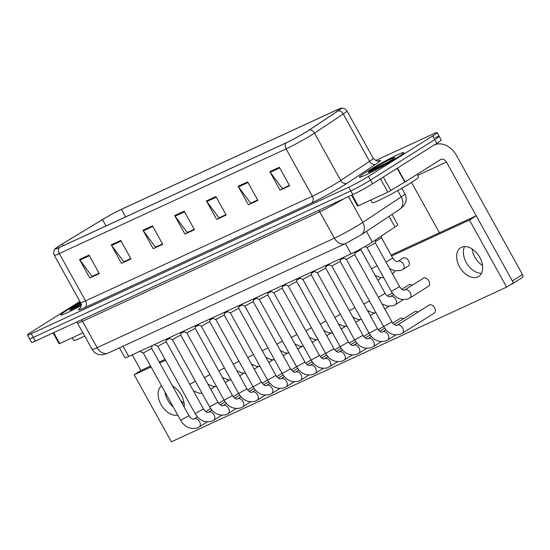 <?xml version="1.0" encoding="UTF-8"?>
<svg xmlns="http://www.w3.org/2000/svg" width="550" height="550" viewBox="0 0 550 550"><rect width="100%" height="100%" fill="white"/><g stroke="black" fill="none" stroke-linecap="round" stroke-linejoin="round"><path stroke-width="0.82" d="M391.999 214.411L397.732 224.751A15.902 1.024 151 0 1 394.962 227.026L372.364 242.028A15.902 1.024 151 0 1 370.741 243.066A15.902 1.024 151 0 1 351.079 253.859L128.728 356.448A15.902 1.024 151 0 1 124.974 357.761L119.488 347.861M396.777 157.905A25.438 1.643 -29 0 0 403.803 152.597A25.438 1.643 -29 0 0 390.039 158.517A25.438 1.643 -29 0 0 366.328 171.958A25.438 1.643 -29 0 0 359.301 177.265A25.438 1.643 -29 0 0 373.065 171.346A25.438 1.643 -29 0 0 396.777 157.905A25.438 1.643 -29 0 0 403.803 152.597A25.438 1.643 -29 0 0 390.039 158.517A25.438 1.643 -29 0 0 366.328 171.958A25.438 1.643 -29 0 0 359.301 177.265A25.438 1.643 -29 0 0 373.065 171.346A25.438 1.643 -29 0 0 396.777 157.905M80.355 302.294A25.438 1.643 -29 0 0 67.843 309.684A25.438 1.643 -29 0 0 60.816 314.992A25.438 1.643 -29 0 0 81.18 305.566A25.438 1.643 -29 0 1 60.816 314.992A25.438 1.643 -29 0 1 67.843 309.684A25.438 1.643 -29 0 1 80.355 302.294M307.319 131.23A16.961 1.093 151 0 1 286.344 142.739L59.544 247.39A16.961 1.093 151 0 1 55.543 248.786A16.961 1.093 151 0 1 62.26 243.994L102.479 219.601A16.961 1.093 151 0 1 121.419 209.351L336.813 109.973A16.961 1.093 151 0 1 340.814 108.57A16.961 1.093 151 0 1 337.858 110.997L309.045 130.116A16.961 1.093 151 0 1 307.319 131.23M307.574 131.113A17.38 1.121 -29 0 0 309.341 129.972L338.154 110.853A17.38 1.121 -29 0 0 340.684 108.357A17.38 1.121 -29 0 0 337.081 109.801L121.694 209.179A17.38 1.121 -29 0 0 102.272 219.691L62.054 244.076A17.38 1.121 -29 0 0 55.426 248.566A17.38 1.121 -29 0 0 59.276 247.562L286.069 142.911A17.38 1.121 -29 0 0 307.574 131.113M79.888 301.448L31.886 331.698A15.902 1.024 -29 0 0 27.5 335.019L29.549 338.718A15.902 1.024 -29 0 0 33.302 337.404L350.817 190.898A15.902 1.024 -29 0 0 370.487 180.111L434.782 139.59A15.902 1.024 -29 0 0 439.175 136.269A15.902 1.024 -29 0 0 435.414 137.583M99.069 273.185L92.063 276.416L79.922 260.095A4.242 3.19 -114.8 0 1 79.523 259.483L89.781 277.984L99.296 273.591L89.038 255.09L79.523 259.483M99.096 273.226L89.781 277.984M130.79 258.548L123.777 261.779L111.643 245.458A4.242 3.19 -114.8 0 1 111.244 244.846L121.502 263.347L131.017 258.954L120.759 240.453L111.244 244.846M130.811 258.589L121.502 263.347M162.511 243.911L155.499 247.149L143.358 230.828A4.242 3.19 -114.8 0 1 142.966 230.209L153.216 248.71L162.738 244.317L152.481 225.816L142.966 230.209M162.532 243.952L153.216 248.71M289.389 185.371L282.377 188.602L270.243 172.281A4.242 3.19 -114.8 0 1 269.844 171.662L280.101 190.169L289.616 185.776L279.359 167.276L269.844 171.662M289.41 185.412L280.101 190.169M257.668 200.001L250.663 203.239L238.521 186.917A4.242 3.19 -114.8 0 1 238.123 186.299L248.38 204.799L257.895 200.413L247.637 181.913L238.123 186.299M257.696 200.049L248.38 204.799M225.947 214.637L218.941 217.876L206.8 201.554A4.242 3.19 -114.8 0 1 206.401 200.936L216.659 219.436L226.174 215.05L215.916 196.542L206.401 200.936M225.974 214.686L216.659 219.436M194.232 229.274L187.22 232.512L175.079 216.191A4.242 3.19 -114.8 0 1 174.68 215.572L184.938 234.073L194.452 229.687L184.202 211.179L174.68 215.572M194.253 229.322L184.938 234.073M27.5 335.019A15.902 1.024 -29 0 0 31.254 333.706L348.769 187.199A15.902 1.024 -29 0 0 368.438 176.413L432.733 135.891A15.902 1.024 -29 0 0 437.119 132.571A15.902 1.024 -29 0 0 433.366 133.884L375.623 160.524M436.831 143.289A15.902 1.024 -29 0 0 441.224 139.975L439.175 136.269A15.902 1.024 -29 0 1 434.782 139.59L370.487 180.111A15.902 1.024 -29 0 1 350.817 190.898L33.302 337.404A15.902 1.024 -29 0 1 29.549 338.718L31.604 342.416A15.902 1.024 -29 0 0 35.358 341.11L352.873 194.604A15.902 1.024 -29 0 0 372.543 183.81L436.831 143.289L432.733 135.891M383.646 326.583L346.369 259.339L354.709 254.705L391.985 321.956C393.917 324.644 395.56 325.772 396.914 325.346L397.169 325.222A4.771 3.128 57.8 0 1 397.402 325.091A4.771 3.128 57.8 0 1 397.588 325.022A4.771 3.128 57.8 0 1 402.538 327.889A4.771 3.128 57.8 0 1 402.256 333.293L400.07 334.345C393.195 335.919 387.723 333.327 383.646 326.583L391.985 321.956M391.27 291.294L367.015 247.541L375.361 242.914L399.616 286.674C401.541 289.355 403.184 290.482 404.539 290.056L404.793 289.933A4.771 3.128 57.8 0 1 405.212 289.733A4.771 3.128 57.8 0 1 410.19 292.648A4.771 3.128 57.8 0 1 409.881 298.004L407.694 299.056C400.826 300.63 395.347 298.038 391.27 291.294L399.616 286.674M375.574 241.416L381.507 237.813L392.734 258.074C394.666 260.755 396.309 261.889 397.664 261.456L397.918 261.332A4.771 3.128 57.8 0 1 398.337 261.133A4.771 3.128 57.8 0 1 403.315 264.055A4.771 3.128 57.8 0 1 403.006 269.404L400.819 270.462L394.749 270.827L389.558 268.538M369.139 333.272L331.863 266.028L340.202 261.394L377.486 328.653C379.411 331.334 381.054 332.461 382.415 332.035L382.663 331.911A4.771 3.128 57.8 0 1 382.903 331.788A4.771 3.128 57.8 0 1 383.082 331.712A4.771 3.128 57.8 0 1 388.039 334.586A4.771 3.128 57.8 0 1 387.75 339.982L385.564 341.041C378.696 342.609 373.216 340.024 369.139 333.272L377.486 328.653M317.357 272.711L325.703 268.091L362.979 335.342C364.911 338.03 366.554 339.157 367.909 338.724L368.163 338.607A4.771 3.128 57.8 0 1 368.397 338.477A4.771 3.128 57.8 0 1 368.582 338.401A4.771 3.128 57.8 0 1 373.533 341.275A4.771 3.128 57.8 0 1 373.251 346.679L371.064 347.731C364.189 349.298 358.717 346.713 354.64 339.969L362.979 335.342M340.134 346.658L302.857 279.414L311.197 274.78L348.48 342.031C350.412 344.719 352.055 345.847 353.409 345.421L353.664 345.297A4.771 3.128 57.8 0 1 353.897 345.166A4.771 3.128 57.8 0 1 354.083 345.097A4.771 3.128 57.8 0 1 359.033 347.964A4.771 3.128 57.8 0 1 358.744 353.368L356.565 354.42C349.69 355.994 344.218 353.402 340.134 346.658L348.48 342.031M288.351 286.096L296.697 281.469L333.974 348.728C335.906 351.409 337.549 352.536 338.903 352.11L339.157 351.986A4.771 3.128 57.8 0 1 339.391 351.863A4.771 3.128 57.8 0 1 339.577 351.787A4.771 3.128 57.8 0 1 344.527 354.661A4.771 3.128 57.8 0 1 344.245 360.058L342.059 361.116C335.191 362.684 329.711 360.099 325.634 353.348L333.974 348.728M354.922 253.206L360.855 249.604L385.11 293.363C387.042 296.044 388.685 297.172 390.039 296.746L390.294 296.622A4.771 3.128 57.8 0 1 390.713 296.423A4.771 3.128 57.8 0 1 395.691 299.344A4.771 3.128 57.8 0 1 395.381 304.693L393.195 305.752L387.124 306.116L381.934 303.827M340.416 259.903L343.654 258.129M325.916 266.592L329.154 264.818M370.734 200.069L372.219 202.758A26.496 1.712 -29 0 0 386.561 196.591A26.496 1.712 -29 0 0 411.256 182.593A26.496 1.712 -29 0 0 418.571 177.066L417.072 174.357M389.448 161.466L373.629 169.049C369.256 171.504 367.888 172.501 369.524 172.033L380.181 166.836L393.724 158.668M368.837 172.054L369.524 172.033A15.159 0.976 -29 0 1 372.481 169.118A15.159 0.976 -29 0 1 391.229 158.833A15.159 0.976 -29 0 1 390.624 160.744A15.159 0.976 -29 0 1 383.453 164.986M72.249 337.796L73.741 340.478A26.496 1.712 -29 0 0 84.714 336.022M80.987 303.696L75.144 306.776C70.771 309.231 69.403 310.221 71.039 309.76L81.703 304.556M70.359 309.781L71.039 309.76A15.159 0.976 -29 0 1 73.996 306.845A15.159 0.976 -29 0 1 80.671 302.878M352.158 194.927L358.215 205.851L387.874 192.163L380.469 178.812M434.191 144.966L434.115 145.001A21.196 15.943 -114.8 0 1 434.191 144.966A21.196 15.943 -114.8 0 1 456.603 155.684L522.5 274.56A2.647 1.739 57.8 0 1 522.328 277.537A2.647 1.739 57.8 0 1 522.197 277.606M510.304 284.811L512.043 284.006A2.647 1.739 -122.2 0 0 512.174 283.931A2.647 1.739 -122.2 0 0 512.669 283.312M464.592 246.558A16.961 11.124 -122.2 0 0 467.005 263.739A16.961 11.124 -122.2 0 0 481.47 273.329A16.961 11.124 -122.2 0 1 467.005 263.739A16.961 11.124 -122.2 0 1 464.592 246.558M522.5 274.56L512.346 280.961L446.456 162.085A5.301 3.987 65.2 0 0 440.853 159.404A5.301 3.987 65.2 0 0 440.509 159.589L404.807 182.091L387.874 192.163M439.429 232.767L411.524 182.421M358.215 205.851L357.589 206.064L351.567 195.202M482.556 265.533A16.961 11.124 57.8 0 1 472.092 248.937M53.68 332.654L59.73 343.571L82.961 332.853M165.034 392.164A16.961 11.124 -122.2 0 0 173.264 407.007A16.961 11.124 -122.2 0 1 165.034 392.164M150.562 366.053L140.944 370.487L132.261 354.826M59.73 343.571L59.104 343.791L53.082 332.929M184.071 403.26A16.961 11.124 57.8 0 1 180.434 400.269M173.951 388.582A16.961 11.124 57.8 0 1 173.608 386.664M378.978 279.634A4.771 3.128 -122.2 0 0 379.211 279.503A4.771 3.128 -122.2 0 0 380.311 277.53M393.477 272.938A4.771 3.128 -122.2 0 0 393.711 272.814A4.771 3.128 -122.2 0 0 394.817 270.841M407.983 266.248A4.771 3.128 -122.2 0 0 408.217 266.124A4.771 3.128 -122.2 0 0 408.423 260.59A4.771 3.128 -122.2 0 0 403.363 257.923A4.771 3.128 -122.2 0 0 403.129 258.053L397.918 261.332M412.191 285.271A4.771 3.128 -122.2 0 0 409.138 284.769A4.771 3.128 -122.2 0 0 408.904 284.893L401.899 289.314M403.459 318.808A4.771 3.128 -122.2 0 0 400.407 318.299A4.771 3.128 -122.2 0 0 400.173 318.429L392.748 323.111M417.966 312.111A4.771 3.128 -122.2 0 0 414.913 311.609A4.771 3.128 -122.2 0 0 414.679 311.74L394.268 324.603M428.257 286.399A4.771 3.128 -122.2 0 0 428.491 286.275A4.771 3.128 -122.2 0 0 428.704 280.741A4.771 3.128 -122.2 0 0 423.638 278.073A4.771 3.128 -122.2 0 0 423.404 278.204L404.793 289.933M434.033 313.246A4.771 3.128 -122.2 0 0 434.266 313.115A4.771 3.128 -122.2 0 0 434.473 307.587A4.771 3.128 -122.2 0 0 429.413 304.92A4.771 3.128 -122.2 0 0 429.179 305.044L397.169 325.222M184.14 406.959A16.961 11.124 -122.2 0 0 172.535 386.018M477.847 276.877A16.961 11.124 -122.2 0 0 478.686 276.423A16.961 11.124 -122.2 0 0 479.435 256.761A16.961 11.124 -122.2 0 0 461.443 247.273A16.961 11.124 -122.2 0 0 460.604 247.727A16.961 11.124 -122.2 0 0 459.855 267.389A16.961 11.124 -122.2 0 0 477.847 276.877M151.064 366.96L134.172 374.756L171.353 441.822L506.632 287.121L469.453 220.055L391.579 255.984M165.564 360.271L159.748 362.952M161.542 385.859A16.961 11.124 -122.2 0 0 161.012 404.484A16.961 11.124 -122.2 0 0 177.767 415.133M506.632 287.121L513.398 282.858L476.224 215.786L391.078 255.076M165.062 359.363L159.246 362.044M469.453 220.055L476.224 215.786M134.172 374.756L140.944 370.487M311.41 273.281L314.648 271.507M273.852 292.786L282.198 288.166L319.474 355.417C321.406 358.105 323.049 359.232 324.404 358.799L324.658 358.683A4.771 3.128 57.8 0 1 324.892 358.552A4.771 3.128 57.8 0 1 325.077 358.476A4.771 3.128 57.8 0 1 330.028 361.35A4.771 3.128 57.8 0 1 329.746 366.747M267.699 294.862L304.975 362.106L296.629 366.733L259.353 299.489L267.692 294.869L268.077 292.153M282.129 373.422L244.853 306.178L253.192 301.544L290.469 368.803C292.401 371.484 294.044 372.611 295.398 372.185L295.653 372.061A4.771 3.128 57.8 0 1 295.886 371.938A4.771 3.128 57.8 0 1 296.072 371.862A4.771 3.128 57.8 0 1 301.022 374.736A4.771 3.128 57.8 0 1 300.74 380.132L298.554 381.191C291.679 382.759 286.206 380.174 282.129 373.422L290.469 368.803M230.347 312.861L238.686 308.241L275.969 375.492C277.894 378.18 279.538 379.308 280.899 378.874L281.146 378.757A4.771 3.128 57.8 0 1 281.387 378.627A4.771 3.128 57.8 0 1 281.566 378.551A4.771 3.128 57.8 0 1 286.522 381.425A4.771 3.128 57.8 0 1 286.234 386.822L284.048 387.881C277.179 389.448 271.7 386.863 267.623 380.119L275.969 375.492M296.911 279.978L300.149 278.204M282.411 286.667L285.643 284.893M267.905 293.356L271.143 291.582M253.406 300.053L256.637 298.279M253.124 386.808L215.847 319.557L224.187 314.93L261.463 382.181C263.395 384.869 265.038 385.997 266.393 385.571L266.647 385.447A4.771 3.128 57.8 0 1 266.881 385.316A4.771 3.128 57.8 0 1 267.066 385.241A4.771 3.128 57.8 0 1 272.016 388.114A4.771 3.128 57.8 0 1 271.734 393.518L269.548 394.57C262.673 396.144 257.201 393.553 253.124 386.808L261.463 382.181M238.617 393.498L201.341 326.253L209.681 321.619L246.964 388.877C248.896 391.559 250.539 392.686 251.893 392.26L252.147 392.136A4.771 3.128 57.8 0 1 252.381 392.013A4.771 3.128 57.8 0 1 252.567 391.937A4.771 3.128 57.8 0 1 257.517 394.811A4.771 3.128 57.8 0 1 257.228 400.207L255.049 401.259C248.174 402.834 242.701 400.249 238.617 393.498L246.964 388.877M186.835 332.936L195.181 328.309L232.464 395.567C234.389 398.255 236.032 399.382 237.387 398.949L237.641 398.832A4.771 3.128 57.8 0 1 237.875 398.702A4.771 3.128 57.8 0 1 238.061 398.626A4.771 3.128 57.8 0 1 243.011 401.5A4.771 3.128 57.8 0 1 242.729 406.897L240.542 407.956C233.674 409.523 228.195 406.938 224.118 400.194L232.464 395.567M172.336 339.625L180.682 335.005L217.958 402.256C219.89 404.944 221.533 406.072 222.887 405.646L223.142 405.522A4.771 3.128 57.8 0 1 223.376 405.391A4.771 3.128 57.8 0 1 223.561 405.316A4.771 3.128 57.8 0 1 228.511 408.189A4.771 3.128 57.8 0 1 228.229 413.593L226.043 414.645C219.168 416.219 213.696 413.627 209.619 406.883L217.958 402.256M195.113 413.572L157.836 346.328L166.176 341.694L203.459 408.953C205.384 411.634 207.027 412.761 208.388 412.335L208.636 412.211A4.771 3.128 57.8 0 1 208.876 412.087A4.771 3.128 57.8 0 1 209.055 412.012A4.771 3.128 57.8 0 1 214.012 414.886A4.771 3.128 57.8 0 1 213.723 420.283L211.537 421.334C204.669 422.909 199.189 420.317 195.113 413.572L203.459 408.953M143.33 353.011L151.676 348.384L188.952 415.642C190.884 418.323 192.528 419.457 193.882 419.024L194.136 418.908A4.771 3.128 57.8 0 1 194.37 418.777A4.771 3.128 57.8 0 1 194.556 418.701A4.771 3.128 57.8 0 1 199.506 421.575A4.771 3.128 57.8 0 1 199.224 426.972L197.038 428.031C190.163 429.598 184.69 427.013 180.613 420.269L188.952 415.642M238.899 306.742L242.137 304.968M224.4 313.431L227.638 311.657M209.901 320.121L213.132 318.347M195.394 326.817L198.633 325.043M180.895 333.506L184.126 331.732M166.389 340.196L169.627 338.422M366.451 231.364L372.364 242.028M345.4 243.623L351.079 253.859M389.049 216.37L394.962 227.026M123.056 346.211L128.728 356.448M377.898 160.958A26.496 1.712 151 0 1 375.822 164.168L347.009 183.288A26.496 1.712 151 0 1 311.534 203.012L84.734 307.656A5.301 3.987 65.2 0 0 85.552 300.898L312.352 196.254A21.196 1.368 -29 0 0 338.573 181.864A21.196 1.368 -29 0 0 340.732 180.476L369.545 161.356A21.196 1.368 -29 0 0 373.237 158.324C376.441 160.903 378.139 161.762 378.317 160.903L378.311 160.903M84.734 307.656A26.496 1.712 151 0 1 80.314 307.993M80.547 302.644A21.196 1.368 -29 0 0 85.552 300.898L59.297 253.536A21.196 1.368 151 0 1 54.292 255.282L80.547 302.644C82.246 307.093 79.372 309.011 80.046 308.323M340.684 108.357C340.684 108.288 344.204 107.147 346.981 110.956A21.196 1.368 151 0 1 343.289 113.988L314.476 133.107A21.196 1.368 151 0 1 312.317 134.502A21.196 1.368 151 0 1 286.096 148.885A5.301 3.987 -114.8 0 1 286.069 142.911M309.341 129.972A5.301 4.118 -123.6 0 1 314.476 133.107L340.732 180.476A5.301 4.118 56.4 0 0 347.009 183.288M375.822 164.168A5.301 4.118 56.4 0 1 369.545 161.356L343.289 113.988A5.301 4.118 -123.6 0 0 338.154 110.853M59.276 247.562A5.301 3.987 65.2 0 0 59.297 253.536L286.096 148.885L312.352 196.254A5.301 3.987 65.2 0 1 311.534 203.012M31.254 333.706L35.358 341.11M348.769 187.199L352.873 194.604M368.438 176.413L372.543 183.81M121.419 209.351L125.606 216.906M102.479 219.601L105.999 225.954M62.26 243.994L63.202 245.699M336.813 109.973L337.507 111.231M175.079 216.191L184.553 211.819M206.8 201.554L216.274 197.182M238.521 186.917L247.995 182.545M270.243 172.281L279.709 167.908M143.358 230.828L152.831 226.456M111.643 245.458L121.11 241.093M79.922 260.095L89.396 255.729M318.423 210.499A2.647 1.994 -114.8 0 1 319.784 211.805L82.514 321.282L97.13 347.648A10.601 7.968 65.2 0 0 108.336 353.004L102.458 354.846L98.863 354.564C95.906 353.774 93.658 352.048 92.125 349.394A21.196 1.368 -29 0 0 97.13 347.648L334.393 238.171A21.196 1.368 -29 0 0 360.621 223.781A21.196 1.368 -29 0 0 362.773 222.393L348.494 196.625M343.764 198.804A21.196 1.368 151 0 1 319.784 211.805L334.393 238.171A10.601 7.968 65.2 0 0 345.606 243.526L108.336 353.004M399.63 209.351A10.601 8.229 -123.6 0 0 401.191 196.893A21.196 1.368 -29 0 0 404.882 193.861C406.326 196.57 406.601 199.389 405.701 202.317L403.583 206.078L399.63 209.351L361.212 234.843A10.601 8.229 -123.6 0 0 362.773 222.393L401.191 196.893L397.691 190.589M81.153 319.976A2.647 1.994 -114.8 0 1 82.514 321.282A21.196 1.368 151 0 1 77.509 323.029L92.125 349.394M385.983 262.082L392.734 258.074M378.359 297.371L385.11 293.363M363.853 304.067L369.435 300.953M349.353 310.757L354.936 307.649M371.484 268.778L377.066 265.664M417.643 175.381L446.456 162.085M397.478 168.094L405.123 181.892M404.807 182.091L397.162 168.293M383.322 177.018L390.83 190.561M334.854 317.446L340.429 314.339M270.215 291.17L273.866 292.799L311.135 360.044L319.474 355.417M313.431 363.303L310.152 365.372A4.771 3.128 57.8 0 1 310.386 365.241A4.771 3.128 57.8 0 1 310.571 365.172A4.771 3.128 57.8 0 1 315.528 368.039A4.771 3.128 57.8 0 1 315.239 373.443L313.053 374.495C306.185 376.069 300.706 373.478 296.629 366.733M320.347 324.143L325.93 321.028M305.848 330.832L311.431 327.724M291.342 337.521L296.924 334.414M276.843 344.218L282.425 341.103M262.343 350.907L267.919 347.799M247.837 357.596L253.419 354.489M233.337 364.293L238.913 361.178M218.831 370.982L224.414 367.874M204.332 377.671L209.914 374.564M189.826 384.361L195.408 381.253M55.426 248.566C55.364 248.524 52.539 250.91 54.292 255.282M437.119 132.571L439.175 136.269M346.981 110.956L373.237 158.324M361.212 234.843L345.606 243.526M404.882 193.861L401.782 188.265M76.594 322.08L77.509 323.029M346.376 259.339L342.726 257.709M354.709 254.719L355.107 251.886M402.256 333.293L434.266 313.115M367.029 247.548L364.87 246.586M409.881 298.004L428.491 286.275M375.361 242.928L375.808 239.738M403.006 269.404L408.217 266.124M381.507 237.827L381.796 235.764M331.87 266.028L328.219 264.406M382.663 331.911L385.942 329.849M340.209 261.415L340.587 258.699M387.75 339.982L395.746 334.943M317.364 272.718L354.64 339.969M317.371 272.724L313.72 271.095M368.163 338.607L371.442 336.538M379.768 331.293L384.656 328.212M325.703 268.104L326.081 265.389M373.251 346.679L381.246 341.632M302.871 279.414L299.221 277.784M353.664 345.297L356.943 343.228M365.262 337.982L370.157 334.902M378.242 329.801L383.57 326.446M311.204 274.794L311.582 272.078M358.744 353.368L366.74 348.329M284.714 284.481L288.365 286.103L325.634 353.348M339.157 351.986L342.437 349.924M350.762 344.671L355.651 341.591M363.743 336.497L369.064 333.142M296.697 281.49L297.082 278.774M344.245 360.058L352.241 355.018M390.294 296.622L393.573 294.559M395.381 304.693L403.377 299.654M360.855 249.617L360.979 248.772M387.393 296.003L392.281 292.923M367.434 310.516L372.625 312.812L376.118 313.005M384.766 308.935L388.871 306.35M352.928 317.206L358.119 319.502L361.611 319.694M370.267 315.624L374.371 313.039M375.059 275.227L380.249 277.523L383.742 277.716M392.391 273.646L393.711 272.814M377.891 280.335L379.211 279.503M522.328 277.537L512.174 283.931M338.429 323.902L343.619 326.191L347.112 326.391M355.761 322.321L359.865 319.729M337.741 361.707L327.559 367.806C320.684 369.373 315.212 366.788 311.135 360.044M324.658 358.683L327.938 356.613M336.263 351.368L341.151 348.288M349.236 343.186L354.564 339.831M282.198 288.179L282.576 285.464M304.975 362.106C306.9 364.794 308.543 365.922 309.904 365.496L310.152 365.372M259.359 299.489L255.709 297.859M321.757 358.057L326.645 354.977M334.737 349.876L340.058 346.521M315.239 373.443L323.235 368.404M244.86 306.178L241.209 304.556M295.653 372.061L298.932 369.999M307.257 364.746L312.146 361.666M320.231 356.572L325.559 353.217M253.192 301.558L253.571 298.849M300.74 380.132L308.736 375.093M226.703 311.245L230.354 312.874L267.623 380.119M281.146 378.757L284.426 376.688M292.751 371.442L297.639 368.362M305.731 363.261L311.053 359.906M238.693 308.254L239.071 305.539M286.234 386.822L294.229 381.783M323.923 330.591L329.113 332.881L332.613 333.08M341.261 329.01L345.366 326.418M309.423 337.281L314.614 339.577L318.106 339.769M326.755 335.699L330.859 333.114M294.924 343.977L300.107 346.266L303.607 346.466M312.256 342.389L316.36 339.804M280.418 350.666L285.608 352.956L289.101 353.155M297.749 349.085L301.861 346.493M215.854 319.564L212.204 317.934M266.647 385.447L269.926 383.377M278.252 378.132L283.14 375.052M291.232 369.951L296.553 366.596M224.187 314.944L224.565 312.228M271.734 393.518L279.73 388.479M201.355 326.253L197.704 324.624M252.147 392.136L255.427 390.074M263.746 384.821L268.641 381.741M276.726 376.647L282.054 373.285M209.688 321.633L210.066 318.924M257.228 400.207L265.224 395.168M186.842 332.942L224.118 400.194M186.849 332.949L183.198 331.32M237.641 398.832L240.921 396.763M249.246 391.518L254.134 388.431M262.226 383.336L267.548 379.981M195.181 328.329L195.566 325.614M242.729 406.897L250.724 401.857M168.699 338.009L172.349 339.639L209.619 406.883M223.142 405.522L226.421 403.453M234.747 398.207L239.635 395.127M247.72 390.026L253.048 386.671M180.682 335.019L181.06 332.303M228.229 413.593L236.225 408.554M157.843 346.328L154.192 344.699M208.636 412.211L211.915 410.149M220.241 404.896L225.129 401.816M233.221 396.722L238.542 393.36M166.176 341.708L166.561 338.999M213.723 420.283L221.719 415.243M139.693 351.395L143.344 353.024L180.613 420.269M194.136 418.908L197.416 416.838M205.741 411.592L210.629 408.506M218.714 403.411L224.042 400.056M151.676 348.404L152.054 345.689M199.224 426.972L207.219 421.933M265.918 357.356L271.109 359.652L274.601 359.844M283.25 355.774L287.354 353.189M251.412 364.052L256.603 366.341L260.095 366.541M268.751 362.464L272.855 359.879M236.913 370.741L242.103 373.031L245.596 373.23M254.244 369.16L258.349 366.568M222.406 377.431L227.597 379.727L231.096 379.919M239.745 375.849L243.849 373.264M207.907 384.127L213.097 386.416L216.59 386.616M225.239 382.539L229.343 379.954M193.407 390.816L198.591 393.106L202.091 393.305M210.739 389.235L214.844 386.643"/></g></svg>
